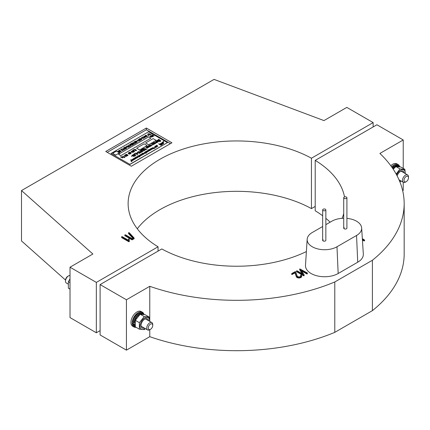 <?xml version="1.0" encoding="UTF-8"?>
<svg xmlns="http://www.w3.org/2000/svg" width="430" height="430" viewBox="0 0 430 430"><rect width="100%" height="100%" fill="white"/><g stroke="black" fill="none" stroke-linecap="round" stroke-linejoin="round"><path stroke-width="0.64" d="M306.375 251.572A108.505 62.646 180 0 1 161.804 248.954L100.104 284.579L100.104 334.954L126.431 350.154L149.769 336.679A167.539 96.728 0 0 0 334.787 332.352L334.787 281.973A167.539 96.728 0 0 1 149.769 286.305L149.769 321.371M149.769 336.679L149.769 329.729M322.661 215.796A108.505 62.646 180 0 0 315.206 210.77L315.206 160.39A108.505 62.646 180 0 1 344.511 196.929M404.168 203.589L404.168 253.963A167.539 96.728 0 0 1 372.396 310.637L372.396 260.263A167.539 96.728 0 0 0 404.168 203.589A167.539 96.728 0 0 0 379.894 153.44L403.233 139.965L376.906 124.77L315.206 160.39M300.64 275.216L301.371 275.152L301.65 276.823L300.957 277.56L299.054 278.054L297.103 277.656L296.372 276.818L295.023 272.942L291.819 274.501L291.836 273.507L295.286 271.609L295.657 271.781L297.318 276.431L299.011 276.968L300.398 276.608L300.914 275.904L300.683 275.35L300.812 276.237M299.807 268.9L307.3 272.942L306.794 273.233L301.065 269.927L304.112 274.824L304.042 275.781L303.494 275.754L296.506 271.636L296.506 270.943L297.146 270.809L302.86 274.109L299.753 269.175L299.753 269.868L302.172 273.711M307.3 272.942L307.31 273.937L307.3 273.636L306.794 273.926L301.742 271.007M362.339 238.709L364.463 239.935L364.479 240.929L364.463 240.628L363.957 240.924L362.425 240.037M372.396 260.263L334.787 281.973M343.721 213.645A108.505 62.646 180 0 1 342.081 218.327M100.104 284.579L126.431 299.78L149.769 286.305M325.849 218.322A108.505 62.646 180 0 1 330.132 222.186M402.668 190.673L403.233 190.345L403.233 182.229M403.233 168.409L403.233 139.965M126.431 350.154L126.431 299.78M372.396 310.637L334.787 332.352M364.463 239.935L364.479 240.236L363.957 240.225L363.957 240.924M363.957 240.225L362.382 239.316M304.112 274.824L303.494 275.055L303.494 275.754M303.494 275.055L296.635 271.099L296.635 271.792M306.794 273.233L306.794 273.926M301.65 276.823L301.65 276.125L300.957 276.866L299.054 277.361L297.103 276.963L296.372 276.125L295.023 272.249L292.341 273.797L291.819 273.808L291.836 273.507M292.341 273.797L292.341 274.49M295.023 272.249L295.023 272.942M296.372 276.125L296.372 276.818M297.103 276.963L297.103 277.656M299.054 277.361L299.054 278.054M300.957 276.866L300.957 277.56M300.64 275.275L300.64 275.915M323.129 239.634A1.596 0.919 0 0 0 322.661 240.284A1.596 0.919 0 0 0 323.645 241.133A1.596 0.919 0 0 0 325.381 240.934A1.596 0.919 0 0 0 325.849 240.284L325.849 209.883A1.596 0.919 0 0 0 324.865 209.034A1.596 0.919 0 0 0 323.129 209.233A1.596 0.919 0 0 0 322.661 209.883A1.596 0.919 0 0 0 323.645 210.738A1.596 0.919 0 0 0 325.381 210.533A1.596 0.919 0 0 0 325.849 209.883M344.188 227.47A1.596 0.919 0 0 0 343.721 228.126A1.596 0.919 0 0 0 344.704 228.975A1.596 0.919 0 0 0 346.446 228.776A1.596 0.919 0 0 0 346.913 228.126L346.913 197.725A1.596 0.919 0 0 0 345.93 196.875A1.596 0.919 0 0 0 344.188 197.074A1.596 0.919 0 0 0 343.721 197.725A1.596 0.919 0 0 0 344.704 198.574A1.596 0.919 0 0 0 346.446 198.375A1.596 0.919 0 0 0 346.913 197.725M322.661 226.502L312.277 232.496A17.474 10.089 0 0 0 307.171 239.257A17.474 10.089 0 0 0 312.277 246.766A17.474 10.089 0 0 0 336.986 246.766L356.545 235.473A17.474 10.089 0 0 0 361.651 227.964A17.474 10.089 0 0 0 346.913 218.375M307.171 239.257L305.499 265.278A19.146 11.056 0 0 0 311.094 273.507A19.146 11.056 0 0 0 338.168 273.507L357.728 262.214A19.146 11.056 0 0 0 363.323 253.99L361.651 227.964M343.721 218.257A17.474 10.089 0 0 0 331.831 221.208L325.849 224.659M158.047 251.125L158.047 246.782A108.505 62.646 180 0 1 128.124 203.589A108.505 62.646 180 0 1 193.876 146.012A108.505 62.646 180 0 1 311.444 158.219L373.149 122.598L346.822 107.398L323.962 120.594L214.059 79.389L21.5 190.56L92.875 254.012L70.015 267.207L96.341 282.408L158.047 246.782M70.015 267.207L70.015 317.587L96.341 332.782L96.341 282.408M96.341 332.782L100.104 330.611M373.149 126.941L373.149 122.598M137.278 228.776A108.505 62.646 180 0 1 311.444 208.598L311.444 158.219M311.444 208.598L315.206 206.427M65.51 280.059L21.5 240.934L21.5 190.56M128.694 241.681L121.706 237.645L121.572 236.796L122.211 236.661L128.516 240.3L128.527 238.972L129.183 238.822L129.333 241.531L128.694 241.681L128.694 240.988L121.706 236.951L121.706 237.645M128.635 232.668L129.247 232.721L134.069 237.946L134.004 238.892L131.897 239.8L124.829 235.635L124.829 234.941L125.469 234.807L132.166 238.677L133.289 238.026L128.581 232.926L128.581 233.619L132.87 238.268M171.935 142.792L146.361 128.027L105.742 151.473L131.317 166.238L171.935 142.792M170.43 143.658L146.361 129.763L146.361 128.027M146.361 129.763L107.247 152.344M134.069 237.946L131.897 239.107L131.897 239.8M131.897 239.107L124.958 235.102L124.958 235.796M132.429 239.107L132.429 239.8M129.333 240.838L129.231 241.676M129.231 240.983L128.694 240.988M159.105 144.346L158.955 144.045C160.352 144.045 161.97 143.018 163.808 140.959L163.808 141.045C162.502 143.163 160.933 144.265 159.105 144.346L159.584 144.389M158.654 143.733L159.105 144.254C160.933 144.174 162.502 143.077 163.808 140.959M163.674 142.55L160.578 144.899L159.869 144.604C160.879 144.7 162.153 144.018 163.674 142.55C162.454 144.098 161.223 144.846 159.992 144.797L159.584 144.34M163.706 143.416L160.874 145.362L160.573 144.872L160.788 145.109L163.706 143.416L160.874 145.275L160.573 144.872M120.938 151.414L121.067 150.903L121.131 151.623L121.067 150.995L121.131 151.623L120.099 151.591L119.664 150.473L118.685 150.774L119.712 150.097L120.303 151.392L120.938 151.414L120.841 151.005L120.938 151.505M122.792 150.344L122.926 149.833L122.985 150.548L122.926 149.919L122.985 150.548L121.959 150.522L121.518 149.398L120.54 149.704L121.572 149.022L122.163 150.323L122.792 150.344L122.7 149.936L122.792 150.43M124.028 149.952L122.072 148.732L123.802 149.5L124.13 149.226L124.028 149.952L122.072 148.732M123.802 149.586L123.904 149.183M125.635 148.839L124.91 149.205L123.964 148.839L123.491 147.974M123.491 147.882L124.996 148.162L125.469 149.033L123.964 148.753L123.491 147.882L123.324 148.162M130.349 146.243L129.322 146.834L128.016 145.302L129.296 146.501L130.349 146.243M131.016 145.829L129.124 145.302L129.349 145.082L128.871 144.808L129.548 144.969L130.225 144.577L131.016 145.829L129.124 145.211M129.274 145.125L128.871 144.808M137.374 140.911L136.546 141.126L137.374 140.911M139.008 141.303L137.052 140.083L138.782 140.852L139.105 140.578L139.008 141.303L137.052 140.083M138.782 140.938L138.879 140.535M140.615 140.191L139.89 140.556L138.944 140.196L138.465 139.325M138.465 139.239L139.97 139.513L140.449 140.384L138.944 140.105L138.465 139.239L138.299 139.513M141.792 138.363L140.965 138.578L141.567 138.143L141.792 138.363M143.534 138.6L141.642 138.073L141.868 137.853L141.389 137.578L142.067 137.74L142.744 137.347L143.534 138.6L141.642 137.987M141.792 137.896L141.389 137.578M146.41 135.289L145.555 135.38L145.63 135.799L146.431 135.74L146.592 136.267L147.135 136.294L147.334 135.853L147.339 136.401L145.437 135.918L145.356 135.262L146.41 135.289L145.555 135.466L145.63 135.885M146.635 135.885L146.592 136.353M147.334 135.853L147.339 136.493L147.334 135.944L147.339 136.493L146.383 136.466L145.437 136.004L145.356 135.262M149.946 134.869L148.038 134.622L148.538 135.681L147.576 133.977L148.065 134.015L147.877 134.413L149.946 134.869L148.119 134.73M148.753 135.557L148.538 135.767L147.576 133.977M148.065 134.015L147.877 134.499M151.247 134.117L149.995 134.843L150.296 134.407L148.592 133.424L150.495 134.289L151.247 134.117L149.946 134.902M150.221 134.45L148.592 133.424M154.085 135.955L151.451 135.746L152.946 136.611L152.672 136.767L150.742 135.654L153.37 135.858L151.881 134.998L152.155 134.837L154.085 136.041L151.661 135.869M152.946 136.611L152.672 136.858L150.742 135.654M153.161 135.821L151.881 134.998M123.41 157.401L122.007 156.821L121.48 157.122L122.48 157.934L120.577 156.805L121.104 157.111L122.007 156.59L123.41 157.401L122.007 156.907L121.556 157.165M122.684 157.821L120.4 156.907M122.958 156.036L125.092 157.036L123.91 157.541L124.662 157.02L122.958 156.036L124.587 157.068M126.7 156.042L125.974 156.407L125.028 156.042L124.555 155.176M124.555 155.09L126.055 155.364L126.533 156.235L125.028 155.956L124.555 155.09L124.383 155.364M134.697 151.408L133.596 151.693L134.402 151.215L133.95 150.855L133.816 151.22L132.719 151.129L132.553 150.468L134.036 150.699L134.515 151.623L133.596 151.607M134.343 151.58L133.95 150.941L133.816 151.306L132.719 151.215L132.553 150.554M132.553 150.468L132.381 150.758M148.613 144.786L156.138 140.357L153.128 138.621L145.609 142.959L148.613 144.786L156.138 140.357M132.402 156.031L131.494 156.273L132.155 155.805L132.402 156.031M134.585 156.025L134.38 156.359L133.37 156.337L134.257 155.821L133.762 155.424L133.612 155.821L132.408 155.725L132.225 154.999L133.854 155.251L134.38 156.267L133.37 156.251M134.187 156.214L133.762 155.51L133.612 155.913L132.408 155.81L132.225 155.085M132.225 154.999L132.037 155.311M134.665 153.623L135.079 153.73L134.859 153.945L134.364 153.316L134.665 153.709M138.014 154.069L137.213 154.467L136.17 154.064L135.649 153.107M135.649 153.021L137.304 153.327L137.826 154.284L136.17 153.978L135.649 153.021L135.461 153.322M142.378 149.882L141.32 150.038L141.282 150.489L142.201 150.387L142.325 151L143.013 151L143.201 150.387L143.26 151.145L141.067 150.624L141.078 149.887L142.378 149.882L141.32 150.124L141.282 150.581M143.201 150.387L143.26 151.231L143.201 150.478L143.26 151.231L142.12 151.22L141.067 150.71L141.078 149.887M145.265 149.957L144.217 150.65L141.427 149.231L142.147 149.301L143.276 148.651L143.002 148.237L145.265 149.957L144.217 150.559L141.427 149.145M143.201 148.694L142.781 148.361M147.721 146.082L149.489 146.936L148.603 146.678L148.629 147.431L148.328 146.668L147.033 146.571L148.468 146.512L147.721 146.082L148.371 146.544M148.673 147.017L148.629 147.431M148.463 147.27L148.328 146.754L147.764 146.721M148.463 147.184L148.328 146.754M150.581 146.109L150.355 146.463L148.979 146.356L148.753 145.539M148.753 145.453L150.151 145.576L150.355 146.377L148.979 146.27L148.753 145.453L148.533 145.813M160.911 140.922L159.863 141.615L157.079 140.196L157.794 140.266L158.928 139.616L158.649 139.202L160.911 140.922L159.863 141.529L157.079 140.11M158.853 139.659L158.428 139.325M132.945 159.605L133.096 160.277L132.945 159.691L133.096 160.277L132.096 160.197L131.929 159.519L132.945 159.605L133.096 160.191L132.096 160.111L131.929 159.519M136.477 158.213L135.084 157.977L135.74 158.643L135.493 158.783L134.37 158.132L135.455 158.573L134.945 157.799L136.138 158.202L135.353 157.568L136.477 158.213L135.213 158.111M135.74 158.643L135.493 158.869L134.37 158.132M135.251 158.46L134.778 157.896M135.772 158.079L135.192 157.659M137.46 157.649L136.106 157.794L135.912 157.219L136.299 157.165L135.756 156.848L137.46 157.649L137.186 157.826M137.159 157.638L137.073 157.982L136.106 157.88L135.912 157.219M136.143 157.16L135.756 156.848M139.788 156.789L138.068 156.654L137.837 156.111L138.191 156.052L137.659 155.746L139.401 155.891L139.61 156.429L139.25 156.477L139.788 156.875L139.1 156.665M139.089 156.574L138.998 156.869L138.068 156.74L137.837 156.111M138.041 156.052L137.659 155.746M139.401 155.891L139.61 156.515L139.401 155.982L139.61 156.515L139.25 156.568M139.454 155.45L139.325 155.821L139.293 155.268L140.293 155.364L140.454 155.945L139.728 156.031L140.293 155.848L140.137 155.461L139.454 155.359L139.508 155.741M140.293 155.45L140.454 156.031L140.293 155.45M140.293 155.94L140.137 155.547M141.776 155.155L140.734 155.225L141.035 155.585L139.911 154.934L140.572 155.133L140.992 154.891L140.653 154.51L141.776 155.155L140.809 155.268M141.196 155.493L139.911 154.934M140.916 154.934L140.492 154.601M141.97 154.085L141.733 154.714L142.459 154.392L142.362 154.838L140.814 154.413L141.97 154.085L141.733 154.805M142.459 154.392L142.362 154.929L142.459 154.477L142.362 154.929L140.814 154.413M143.061 153.118L144.647 153.499L143.883 154.026L144.023 153.671L143.061 153.118L143.948 153.714M145.974 153.144L146.372 153.075L145.969 153.306M146.071 152.677L145.071 152.284L145.308 153.118L144.184 152.467L145.19 152.86L144.948 152.026L145.91 152.854L145.141 152.413M145.48 153.016L144.184 152.467M145.114 152.822L144.776 152.129M147.076 152.096L146.071 151.704L146.313 152.537L145.19 151.887L146.189 152.284L145.953 151.446L146.915 152.279L146.146 151.833M146.485 152.435L145.19 151.887M146.119 152.242L145.775 151.548M146.571 151.091L147.855 151.731L147.216 151.548L147.237 152.091L147.017 151.516L146.071 151.468L147.114 151.403L146.571 151.091L147.012 151.43M147.114 151.978L146.608 151.575M147.114 151.892L147.017 151.602M147.404 150.86L147.275 151.236L147.243 150.677L148.243 150.774L148.404 151.355L147.678 151.441L148.243 151.263L148.081 150.871L147.404 150.774L147.458 151.15M148.243 150.865L148.404 151.441L148.243 150.865M148.243 151.349L148.081 150.957M149.726 150.57L148.371 150.71L148.178 150.14L148.565 150.086L148.017 149.769L149.726 150.57L149.452 150.747M149.42 150.554L149.334 150.903L149.42 150.64L148.371 150.801L148.178 150.14M148.404 150.081L148.017 149.769M151.93 149.291L150.538 149.054L151.193 149.721L150.946 149.86L149.823 149.21L150.908 149.651L150.403 148.877L151.591 149.28L150.806 148.646L151.93 149.291L150.667 149.189M151.193 149.721L150.946 149.946L149.823 149.21M150.704 149.538L150.237 148.974M151.226 149.156L150.645 148.737M152.129 148.221L151.892 148.855L152.612 148.527L152.521 148.979L150.968 148.549L152.129 148.221L151.892 148.941M152.612 148.527L152.521 149.065L152.612 148.613L152.521 149.065L150.968 148.549M157.939 146.307L155.746 145.883L157.052 145.571L156.891 145.13L157.783 146.399L155.746 145.791M156.998 145.603L156.724 145.227M111.005 153.472L129.812 164.33L167.421 142.615L148.613 131.757L111.005 153.472L129.812 164.33M156.783 146.85L156.558 147.221L155.155 147.114L154.757 146.7L154.972 146.302L154.757 146.614L155.671 146.093L156.359 146.307L156.558 147.13L155.155 147.028L154.757 146.614L154.972 146.216M155.284 147.931L154.617 147.603L155.284 147.931M155.026 148.081L154.359 147.753L155.026 148.081M152.688 147.834L152.494 148.339L152.5 147.646L153.881 147.775L154.069 148.57L153.118 148.673L153.897 148.457L153.72 147.866L152.688 147.748L152.693 148.269M154.289 148.302L154.069 148.656M153.897 148.549L153.72 147.952M149.919 149.5L149.683 150.129L150.409 149.801L150.312 150.253L148.758 149.828L149.919 149.5L149.683 150.215M150.409 149.801L150.312 150.339L150.409 149.887L150.312 150.339L148.758 149.828M143.744 154.021L142.389 154.166L142.196 153.591L142.583 153.537L142.04 153.22L143.744 154.021L143.47 154.198M143.443 154.01L143.357 154.354L142.389 154.252L142.196 153.591M142.427 153.531L142.04 153.22M137.944 156.719L138.095 157.391L137.944 156.81L138.095 157.391L137.089 157.31L136.928 156.633L137.944 156.719L138.095 157.305L137.089 157.224L136.928 156.633M134.466 158.423L134.23 159.052L134.95 158.724L134.859 159.175L133.305 158.751L134.466 158.423L134.23 159.138M134.95 158.724L134.859 159.261L134.95 158.81L134.859 159.261L133.305 158.751M132.762 159.062L134.348 159.444L133.585 159.971L133.73 159.616L132.762 159.062L133.655 159.659M132.462 160.535L131.107 160.68L130.919 160.105L131.306 160.051L130.758 159.734L132.462 160.535L132.187 160.713M132.16 160.519L132.075 160.868L132.16 160.605L131.107 160.766L130.919 160.105M131.145 160.046L130.758 159.734M131.94 161.406L131.274 161.078L131.94 161.406M131.682 161.556L131.016 161.228L131.682 161.556M157.788 140.739L157.461 141.604L158.138 141.631L158.455 141.158L158.326 141.776L156.192 141.19L157.788 140.739L157.461 141.696M158.455 141.158L158.326 141.862L158.455 141.25L158.326 141.862L157.24 141.819L156.192 141.19M155.45 141.62L157.627 142.147L156.579 142.841L156.359 142.626L156.773 142.389L155.45 141.62L156.697 142.432M156.499 142.803L155.219 142.647L154.972 142.878L155.45 143.405L154.123 142.389L156.499 142.803L154.972 142.964M155.671 143.281L155.45 143.496L153.902 142.513M155.117 143.599L153.741 143.056L154.069 144.206L152.521 143.314L153.902 143.851L153.569 142.706L155.117 143.599L154.897 143.814L153.811 143.185M154.305 144.066L154.069 144.292L152.521 143.314M153.827 143.808L153.333 142.841M151.973 143.631L153.736 144.48L152.854 144.227L152.881 144.975L152.58 144.217L151.279 144.114L152.714 144.061L151.973 143.631L152.618 144.093M152.924 144.561L152.881 144.975M152.714 144.819L152.58 144.303L152.016 144.265M152.714 144.733L152.58 144.303M149.903 144.824L152.08 145.351L151.032 146.044L150.812 145.829L151.226 145.587L149.903 144.824L151.15 145.636M147.329 146.78L147.001 147.646L147.678 147.673L147.995 147.2L147.866 147.818L145.732 147.232L147.329 146.78L147.001 147.732M147.995 147.2L147.866 147.904L147.995 147.286L147.866 147.904L146.78 147.861L145.732 147.232M144.131 148.156L146.232 149.113L147.06 148.92L145.679 149.801L145.431 149.575L146.012 149.237L144.131 148.156L145.937 149.28M142.314 151.661L141.276 152.301L140.374 152.155L140.374 151.312L140.82 151.054L140.185 150.435L142.314 151.661L141.276 152.209L140.374 152.07L140.374 151.312M140.744 151.097L139.965 150.559M138.987 151.414L140.599 152.65L139.471 153.386L137.342 152.161L137.562 151.946L139.444 153.032L140.132 152.634L139.041 152.005L138.777 151.247L139.105 151.871M140.056 152.677L138.567 151.424M137.949 152.833L137.041 153.069L137.702 152.602L137.949 152.833M135.934 155.246L134.724 155.558L135.606 155.042L135.111 154.639L134.966 155.042L133.762 154.945L133.574 154.22L135.208 154.472L135.735 155.488L134.724 155.466M135.541 155.434L135.111 154.73L134.966 155.128L133.762 155.031L133.574 154.305M133.574 154.22L133.386 154.531M139.589 149.995L147.114 145.566L144.104 143.83L136.579 148.173L139.589 149.995L147.114 145.566M136.584 150.339L135.858 150.699L134.912 150.339L134.44 149.468M134.44 149.382L135.939 149.656L136.417 150.527L134.912 150.253L134.44 149.382L134.268 149.656M133.547 149.925L133.923 150.027L133.719 150.231L133.268 149.651L133.547 150.011M133.467 152.118L132.365 152.403L133.171 151.924L132.725 151.564L132.585 151.93L131.494 151.838L131.322 151.177L132.805 151.408L133.289 152.333L132.365 152.317M133.112 152.29L132.725 151.65L132.585 152.016L131.494 151.924L131.322 151.263M131.322 151.177L131.155 151.468M129.785 152.096L131.386 152.881L130.586 152.65L130.612 153.327L130.338 152.628L129.156 152.548L130.462 152.489L129.785 152.096L130.36 152.521M130.65 152.951L130.612 153.327M130.462 153.188L130.338 152.714L129.822 152.682M130.462 153.101L130.338 152.714M130.913 153.677L129.296 154.133L128.366 153.655L128.387 152.903L128.978 152.559L130.913 153.677L129.296 154.048L128.366 153.569L128.387 152.903M126.845 154.402L126.001 154.483L126.141 154.95L126.898 155.01L127.21 154.639L128.054 155.3L127.275 155.746L127.656 155.268L127.253 154.95L125.947 155.069L125.796 154.37L126.845 154.402L126.001 154.569L126.141 155.036M128.054 155.3L127.275 155.837L127.049 155.617M127.592 155.3L125.947 155.155L125.796 154.456M125.796 154.37L125.603 154.682M151.623 136.364L151.656 137.014L151.623 136.45L151.656 137.014L150.667 136.987L150.624 136.321L151.623 136.364L151.656 136.928L150.667 136.901L150.624 136.321M150.914 136.068L149.801 136.455L150.694 135.853L150.914 136.068M120.787 155.644L150.871 138.186L148.613 136.88L118.529 154.252L120.787 155.644L150.871 138.186M145.996 137.181L144.098 136.654L144.324 136.434L143.846 136.159L144.528 136.321L145.206 135.928L145.996 137.181L144.098 136.568M144.249 136.477L143.846 136.159M144.652 138.041L142.696 136.826L144.426 137.595L144.754 137.32L144.652 138.041L142.696 136.826M144.426 137.681L144.528 137.278M141.846 139.481L141.115 139.847L140.175 139.481L139.696 138.616M139.696 138.53L141.201 138.804L141.68 139.675L140.175 139.395L139.696 138.53L139.53 138.804M137.428 142.034L136.702 142.394L135.756 142.034L135.283 141.164M135.283 141.078L136.783 141.352L137.261 142.222L135.756 141.948L135.283 141.078L135.111 141.352M135.117 141.809L134.268 141.895L134.407 142.357L135.482 142.05L136.321 142.706L135.541 143.158L135.928 142.674L135.525 142.357L134.219 142.48L134.069 141.776L135.117 141.809L134.268 141.981L134.407 142.443M136.321 142.706L135.541 143.244L135.316 143.023M135.864 142.712L134.219 142.566L134.069 141.862M134.069 141.776L133.875 142.088M135.267 143.405L134.241 143.996L132.934 142.459L134.214 143.663L135.267 143.405M132.66 143.228L131.811 143.314L131.951 143.776L133.026 143.47L133.864 144.125L133.085 144.577L133.467 144.093L133.064 143.776L131.763 143.9L131.607 143.195L132.66 143.228L131.811 143.4L131.951 143.862M133.864 144.125L133.085 144.663L132.859 144.448M133.407 144.131L131.763 143.986L131.607 143.287M131.607 143.195L131.413 143.507M131.429 143.937L130.58 144.023L130.72 144.485L131.795 144.179L132.633 144.835L131.854 145.286L132.241 144.802L131.833 144.485L130.532 144.609L130.381 143.905L131.429 143.937L130.58 144.109L130.72 144.571M132.633 144.835L131.854 145.372L131.628 145.157M132.177 144.84L130.532 144.695L130.381 143.996M130.381 143.905L130.188 144.217M128.79 147.001L127.688 147.286L128.495 146.807L128.049 146.447L127.909 146.807L126.818 146.721L126.646 146.06L128.129 146.291L128.613 147.216L127.688 147.2M128.436 147.173L128.049 146.533L127.909 146.899L126.818 146.807L126.646 146.146M126.646 146.06L126.479 146.35M126.812 147.012L125.985 147.227L126.587 146.791L126.812 147.012M126.479 148.216L126.614 147.705L126.673 148.42L126.614 147.791L126.673 148.42L125.646 148.393L125.205 147.27L124.227 147.576L125.259 146.893L125.85 148.189L126.479 148.216L126.388 147.807L126.479 148.302M120.094 152.043L119.368 152.408L118.422 152.043L117.944 151.172M117.944 151.086L119.449 151.36L119.927 152.231L118.422 151.957L117.944 151.086L117.777 151.36M115.659 155.128L119.416 152.87L116.412 151.134L112.649 153.306L115.659 155.128L119.416 152.87M129.812 164.502L167.421 142.615M157.176 145.711L156.74 145.958L157.702 146.264L157.176 145.711L156.843 145.99M157.482 146.049L157.176 145.797M156.789 146.899L156.558 147.221M156.375 147.028L156.192 146.399L155.155 146.318L155.316 146.936L156.375 147.028L156.192 146.399L155.155 146.404L155.316 147.022M155.155 146.404L155.316 146.936M156.375 147.114L156.192 146.485M155.284 147.845L154.881 147.882M155.026 147.995L154.623 148.038M153.897 148.457L153.72 147.866L152.688 147.748L152.494 148.248L152.5 147.646M154.295 148.345L153.118 148.587M151.322 148.527L151.494 148.226M151.731 148.758L151.978 148.323L151.613 148.339L151.731 148.758M151.919 148.646L151.613 148.339L151.666 148.721M151.613 148.431L151.666 148.807M149.119 149.801L149.285 149.5M149.522 150.032L149.769 149.597L149.403 149.613L149.522 150.032M149.715 149.919L149.403 149.613L149.457 149.995M149.403 149.704L149.457 150.081M149.194 150.71L148.35 150.226L149.194 150.71L149.017 150.317L148.35 150.312L148.522 150.704M148.35 150.312L148.522 150.613M149.194 150.796L149.017 150.403M148.243 151.263L147.404 150.774L147.275 151.145L147.243 150.677M148.243 150.774L148.404 151.355L147.678 151.355M146.608 151.489L146.071 151.376M147.119 151.785L147.017 151.516M147.855 151.645L147.216 151.462L147.259 152.08M147.216 151.548L147.259 151.994M146.372 152.989L145.851 153.29L145.829 152.978M144.647 153.499L143.883 154.026M143.212 154.166L142.368 153.677L143.212 154.166L143.034 153.768L142.368 153.763L142.54 154.155M142.368 153.763L142.54 154.069M143.212 154.252L143.034 153.859M141.169 154.386L141.336 154.09M141.577 154.623L141.819 154.187L141.459 154.203L141.577 154.623M141.766 154.51L141.459 154.203L141.508 154.585M141.459 154.289L141.508 154.671M140.293 155.848L139.454 155.359L139.325 155.735L139.293 155.268M140.293 155.364L140.454 155.945L139.728 155.945M138.863 156.676L138.025 156.187L138.863 156.676L138.025 156.273L138.234 156.649M138.025 156.273L138.234 156.563M139.438 156.348L138.584 155.864L139.438 156.348L139.229 155.977L138.584 155.95L138.793 156.3M138.863 156.762L138.627 156.391M139.438 156.434L139.229 156.069M137.939 157.213L137.783 156.816L137.084 156.73L137.24 157.127L137.939 157.213L137.783 156.816L137.084 156.816L137.24 157.213M137.084 156.816L137.24 157.127M137.939 157.299L137.783 156.902M136.933 157.788L136.09 157.305L136.933 157.788L136.751 157.396L136.09 157.391L136.262 157.783M136.09 157.391L136.262 157.697M136.933 157.88L136.751 157.482M133.66 158.724L133.832 158.423M134.069 158.955L134.31 158.519L133.95 158.541L134.069 158.955M134.257 158.842L133.95 158.541L134.004 158.917M133.95 158.627L134.004 159.003M134.348 159.444L133.585 159.971M132.94 160.094L132.085 159.616L132.241 160.014L132.94 160.094L132.784 159.702L132.085 159.702L132.241 160.1M132.085 159.702L132.241 160.014M132.94 160.186L132.784 159.788M131.935 160.675L131.091 160.191L131.935 160.675L131.752 160.282L131.091 160.277L131.263 160.669M131.091 160.277L131.263 160.583M131.935 160.761L131.752 160.369M131.94 161.32L131.542 161.363M131.542 161.277L131.274 161.078M131.682 161.47L131.279 161.513M158.208 140.314L159.836 141.255L160.444 140.906L159.035 139.836L158.208 140.314M160.369 140.949L159.035 139.927L158.283 140.357M156.681 141.158L156.912 140.744M157.24 141.481L157.579 140.873L157.079 140.906L157.24 141.481M157.504 141.287L157.579 140.965L157.079 140.906L157.149 141.427M157.079 140.992L157.149 141.513M157.627 142.147L156.579 142.841M152.016 144.179L151.279 144.028M152.725 144.588L152.58 144.217M153.736 144.394L152.854 144.141L152.913 144.872L152.854 144.227M152.08 145.351L151.032 146.044M150.586 146.152L150.355 146.463M150.14 146.248L149.93 145.7L148.974 145.587L149.183 146.13L150.14 146.248L149.93 145.7L148.974 145.673L149.183 146.221M148.974 145.673L149.183 146.13M150.14 146.334L149.93 145.786M147.764 146.635L147.033 146.479M148.474 147.044L148.328 146.668M149.489 146.85L148.603 146.592L148.662 147.323L148.603 146.678M146.221 147.194L146.453 146.786M146.78 147.517L147.119 146.915L146.619 146.942L146.78 147.517M147.044 147.329L147.119 147.001L146.619 146.942L146.689 147.463M146.619 147.028L146.689 147.549M147.06 148.92L145.679 149.801M142.561 149.35L144.19 150.29L144.797 149.941L143.389 148.871L142.561 149.35M144.722 149.984L143.389 148.957L142.636 149.393M141.282 150.489L141.32 150.124M141.072 151.199L140.578 151.935L141.841 151.645L141.072 151.199L140.578 152.021M140.61 151.553L140.578 151.935M141.766 151.688L141.072 151.285M140.599 152.65L139.471 153.386M139.471 153.3L137.342 152.075M137.949 152.741L137.288 153.214M137.616 154.236L137.084 153.542L135.864 153.241L136.391 153.854L137.616 154.15L137.084 153.451L135.767 153.29M135.079 153.73L134.364 153.316M135.939 155.289L135.735 155.574M134.789 154.891L134.676 154.424L133.805 154.338L133.972 154.811L134.789 154.891L134.676 154.424L133.805 154.429L133.972 154.902M133.805 154.429L133.972 154.811M134.789 154.977L134.676 154.51M134.585 156.069L134.38 156.359M133.434 155.671L133.327 155.203L132.456 155.123L132.623 155.596L133.434 155.671L133.327 155.203L132.456 155.208L132.623 155.681M132.456 155.208L132.623 155.596M133.434 155.757L133.327 155.289M132.402 155.945L131.741 156.418M145.609 142.959L148.613 144.7M136.579 148.173L139.589 149.909M136.224 150.495L135.74 149.86L134.633 149.586L136.224 150.409L135.74 149.774L134.547 149.624M133.923 150.027L133.268 149.651M133.655 151.08L133.558 150.656L132.762 150.581L132.913 151.011L133.655 151.08L133.558 150.656L132.762 150.667L132.913 151.097M132.762 150.667L132.913 151.011M133.655 151.166L133.558 150.742M132.424 151.79L132.327 151.365L131.537 151.29L131.688 151.72L132.424 151.79L132.327 151.365L131.537 151.376L131.688 151.806M131.537 151.376L131.688 151.72M132.424 151.876L132.327 151.451M129.822 152.596L129.156 152.462M130.467 152.972L130.338 152.628M131.386 152.795L130.586 152.559L130.639 153.225L130.586 152.65M129.908 153.327L129.468 153.913L130.483 153.66L129.908 153.327L129.468 153.999M129.005 152.806L128.565 153.451L129.683 153.198L129.005 152.806L128.565 153.537M130.408 153.703L129.908 153.413M129.607 153.241L129.005 152.892M126.141 154.95L126.001 154.569M126.339 156.198L125.856 155.569L124.748 155.294L125.227 155.843L126.339 156.111L125.856 155.477L124.662 155.332M125.092 157.036L124.136 157.676M151.489 136.826L150.79 136.428L151.489 136.826L150.79 136.514L150.914 136.842M151.489 136.912L151.371 136.589M150.914 135.982L150.022 136.584M118.529 154.252L120.787 155.558M146.592 136.267L146.598 135.987M145.63 135.799L145.555 135.466M145.232 136.17L144.754 136.45L145.625 136.955L145.232 136.17L144.829 136.493M145.56 136.917L145.232 136.262M144.652 137.955L144.754 137.32L144.781 137.965M144.426 137.595L144.528 137.186M142.771 137.595L142.292 137.869L143.168 138.374L142.771 137.595L142.368 137.912M143.104 138.336L142.771 137.681M141.792 138.277L141.19 138.707M141.486 139.637L141.002 139.008L139.89 138.734L141.486 139.551L141.002 138.917L139.809 138.772M140.255 140.347L139.772 139.718L138.664 139.444L139.143 139.992L140.255 140.261L139.772 139.632L138.578 139.481M139.008 141.217L139.105 140.578L139.137 141.228M138.782 140.852L138.879 140.449M137.374 140.825L136.772 141.26M137.068 142.19L136.584 141.556L135.477 141.282L137.068 142.104L136.584 141.47L135.391 141.32M134.407 142.357L134.268 141.981M135.267 143.314L134.053 143.889M134.053 143.803L132.934 142.459M131.951 143.776L131.811 143.4M130.72 144.485L130.58 144.109M130.252 144.819L129.774 145.098L130.645 145.603L130.252 144.819L129.849 145.141M130.586 145.566L130.252 144.905M130.349 146.157L129.14 146.727M129.14 146.641L128.016 145.302M127.753 146.673L127.651 146.248L126.861 146.173L127.011 146.603L127.753 146.673L127.651 146.248L126.861 146.259L127.011 146.689M126.861 146.259L127.011 146.603M127.753 146.759L127.651 146.334M126.812 146.92L126.21 147.356M126.614 147.705L126.673 148.334L125.646 148.307L125.205 147.27M125.205 147.184L124.453 147.705M125.275 148.995L124.791 148.366L123.684 148.092L125.275 148.909L124.791 148.275L123.598 148.13M124.028 149.86L124.13 149.226L124.157 149.876M123.802 149.5L123.904 149.097M122.926 149.833L122.985 150.462L121.959 150.435L121.518 149.398M121.518 149.312L120.766 149.833M121.067 150.903L121.131 151.537L120.099 151.505L119.664 150.473M119.664 150.382L118.911 150.903M119.733 152.198L119.25 151.564L118.142 151.29L119.733 152.112L119.25 151.478L118.056 151.333M112.649 153.306L115.659 155.042M406.242 176.445A3.193 1.844 120 0 0 403.985 180.353A3.193 1.844 120 0 0 406.242 181.659L405.49 182.094A4.257 2.456 -60 0 1 403.362 182.304A4.257 2.456 -60 0 1 402.711 178.891A4.257 2.456 -60 0 1 405.49 175.144A4.257 2.456 -60 0 1 407.618 174.935A4.257 2.456 -60 0 1 408.5 176.88L408.5 177.751A3.193 1.844 120 0 0 406.242 176.445M405.49 182.094L406.242 181.659A3.193 1.844 120 0 0 408.5 177.751M150.5 324.096A3.193 1.844 120 0 0 148.243 328.009A3.193 1.844 120 0 0 150.5 329.31L149.748 329.745A4.257 2.456 -60 0 1 147.619 329.955A4.257 2.456 -60 0 1 146.969 326.547A4.257 2.456 -60 0 1 149.748 322.796A4.257 2.456 -60 0 1 151.876 322.586A4.257 2.456 -60 0 1 152.757 324.532L152.757 325.402A3.193 1.844 120 0 0 150.5 324.096M65.505 281.107L65.505 280.236A3.193 1.844 -60 0 1 67.757 276.329L68.51 275.893A4.257 2.456 120 0 0 65.505 281.107A4.257 2.456 120 0 0 66.387 283.053L67.951 283.956M70.015 275.49A4.257 2.456 120 0 0 68.51 275.893L67.757 276.329M149.748 329.745L150.5 329.31A3.193 1.844 120 0 0 152.757 325.402M143.765 313.814A8.509 4.913 120 0 0 142.421 312.212A8.509 4.913 120 0 0 138.164 312.631A8.509 4.913 120 0 0 132.607 320.135A8.509 4.913 120 0 0 133.907 326.95A8.509 4.913 120 0 0 135.971 327.321M142.421 312.212L141.217 311.519A8.509 4.913 120 0 0 136.96 311.938A8.509 4.913 120 0 0 131.403 319.436A8.509 4.913 120 0 0 132.703 326.257L133.907 326.95M399.513 166.163A8.509 4.913 120 0 0 398.164 164.561A8.509 4.913 120 0 0 393.907 164.98A8.509 4.913 120 0 0 391.606 166.84M398.164 164.561L396.96 163.868A8.509 4.913 120 0 0 392.703 164.287A8.509 4.913 120 0 0 390.805 165.738M132.902 321.635C134.762 315.099 137.955 312.212 142.475 312.981A7.874 4.547 120 0 0 136.821 314.679A7.874 4.547 120 0 0 133.042 321.973L133.064 321.409M133.746 323.973L132.983 323.312A7.874 4.547 120 0 0 134.606 326.617L135.359 327.053A7.874 4.547 -60 0 1 133.746 323.973L134.88 323.865M132.977 322.763L132.983 323.312L132.977 322.763L133.536 322.441M143.781 314.416A7.342 4.236 120 0 0 138.267 315.491A7.342 4.236 120 0 0 134.509 322.779L134.896 322.554M133.042 321.973L133.768 322.656A7.874 4.547 -60 0 1 137.476 315.206A7.874 4.547 -60 0 1 143.228 313.416L142.475 312.981M134.509 322.779L133.768 322.656M397.143 175.87A5.294 3.053 -60 0 1 400.529 171.43A5.294 3.053 -60 0 1 404.227 172.973M393.213 169.183L395.939 166.582L400.83 167.023L404.888 169.366L400.002 168.931L396.191 174.102M400.986 180.928A6.692 3.865 -60 0 1 400.529 181.218A6.692 3.865 -60 0 1 399.771 181.584M396.627 174.902A6.692 3.865 -60 0 1 400.529 170.285A6.692 3.865 -60 0 1 405.237 173.559M399.932 181.976L401.131 181.014M405.302 173.596L404.888 169.366M400.002 168.931L395.939 166.582M399.975 180.347A5.294 3.053 -60 0 1 399.341 180.535M144.227 327.999A5.294 3.053 -60 0 1 141.051 325.236A5.294 3.053 -60 0 1 144.781 319.082A5.294 3.053 -60 0 1 148.484 320.629M139.368 329.181L135.305 326.838L135.305 320.318L140.196 314.233L145.082 314.674L149.145 317.017L144.254 316.582L139.368 322.661L139.368 329.181L144.254 329.616L145.388 328.665M145.238 328.579A6.692 3.865 -60 0 1 144.781 328.869A6.692 3.865 -60 0 1 140.051 326.139A6.692 3.865 -60 0 1 144.781 317.937A6.692 3.865 -60 0 1 149.495 321.21M149.559 321.248L149.145 317.017M144.254 316.582L140.196 314.233M139.368 322.661L135.305 320.318M70.015 289.143L68.359 288.186L68.359 281.666L70.015 278.833M70.015 282.623L68.359 281.666M323.129 240.499A1.596 0.919 0 0 0 322.849 240.719M344.188 228.341A1.596 0.919 0 0 0 343.909 228.556M336.986 246.766L338.168 273.507M356.545 235.473L357.728 262.214M134.509 324.08A7.342 4.236 120 0 0 135.133 325.983M391.961 167.34L398.218 165.33A7.874 4.547 120 0 0 392.079 167.517M399.524 166.765A7.342 4.236 120 0 0 393.009 168.877M392.574 168.237A7.874 4.547 -60 0 1 398.97 165.765L398.218 165.33M364.565 240.8L364.565 240.101M304.144 275.625L304.144 274.931M307.396 273.802L307.396 273.109M299.71 269.744L299.71 269.046M291.717 274.351L291.717 273.652M300.64 275.947L300.64 275.248M343.721 228.126L343.721 197.725M322.661 240.284L322.661 209.883M134.122 238.752L134.122 238.053M128.527 233.506L128.527 232.807M399.019 179.794L403.362 182.304M401.082 171.156L407.618 174.935M141.083 326.182L147.619 329.955M145.34 318.813L151.876 322.586M135.359 327.053L136.278 327.397M144.346 314.523L143.228 313.416M134.606 326.617C133.579 326.107 132.983 324.908 132.822 323.021M400.088 166.872L398.97 165.765"/></g></svg>

